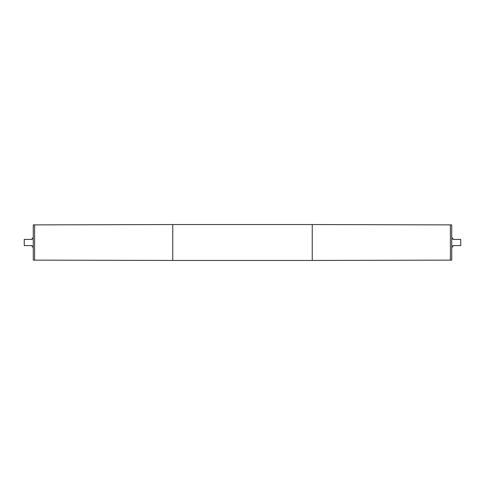 <?xml version="1.0" encoding="UTF-8"?>
<svg xmlns="http://www.w3.org/2000/svg" width="485" height="485" viewBox="0 0 485 485"><rect width="100%" height="100%" fill="white"/><g stroke="black" fill="none" stroke-linecap="round" stroke-linejoin="round"><path stroke-width="0.73" d="M451.723 260.118L451.723 224.882L450.401 224.882L450.401 260.124L450.401 224.882L312.243 224.549L312.243 260.451L451.723 260.118M451.723 246.907L452.82 246.907L452.82 245.586L460.75 245.586L460.75 239.414L452.82 239.414L452.82 238.093L451.723 238.093M172.757 260.451L33.277 260.118L33.277 224.882L34.599 224.882L34.599 260.124L34.599 224.882L172.757 224.549L172.757 260.451L312.243 260.451M33.277 238.093L32.18 238.093L32.18 239.414L24.25 239.414L24.25 245.586L32.18 245.586L32.18 246.907L33.277 246.907M172.757 224.549L312.243 224.549"/></g></svg>
